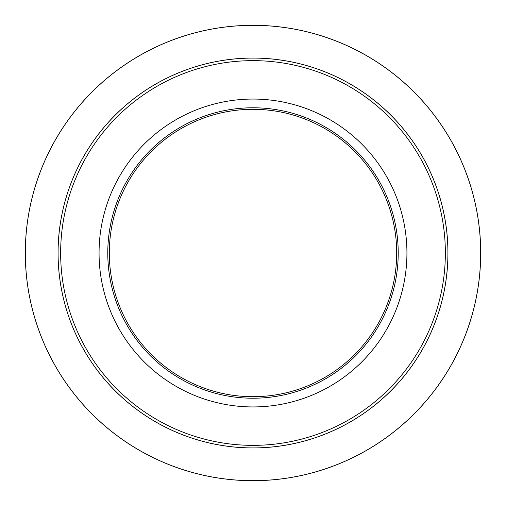 <?xml version="1.0" encoding="UTF-8"?>
<svg xmlns="http://www.w3.org/2000/svg" width="506" height="506" viewBox="0 0 506 506"><rect width="100%" height="100%" fill="white"/><g stroke="black" fill="none" stroke-linecap="round" stroke-linejoin="round"><path stroke-width="0.76" d="M406.932 253A153.932 153.932 0 0 1 176.031 386.312A153.932 153.932 0 0 1 176.031 119.688A153.932 153.932 0 0 1 406.932 253M107.772 253A145.228 145.228 0 0 1 325.611 127.234A145.228 145.228 0 0 1 325.611 378.766A145.228 145.228 0 0 1 107.772 253M396.691 253A143.691 143.691 0 0 0 253 109.309A143.691 143.691 0 0 0 109.309 253A143.691 143.691 0 0 0 253 396.691A143.691 143.691 0 0 0 396.691 253M447.918 253A194.918 194.918 0 0 1 253 447.918A194.918 194.918 0 0 1 58.082 253A194.918 194.918 0 0 1 253 58.082A194.918 194.918 0 0 1 447.918 253A194.918 194.918 0 0 1 253 447.918A194.918 194.918 0 0 1 58.082 253A194.918 194.918 0 0 1 253 58.082A194.918 194.918 0 0 1 447.918 253M25.3 253A227.7 227.7 0 0 1 366.85 55.805A227.7 227.7 0 0 1 366.85 450.195A227.7 227.7 0 0 1 25.3 253A227.7 227.7 0 0 1 366.85 55.805A227.7 227.7 0 0 1 366.85 450.195A227.7 227.7 0 0 1 25.3 253M447.949 253A194.949 194.949 0 0 1 155.525 421.827A194.949 194.949 0 0 1 155.525 84.173A194.949 194.949 0 0 1 447.949 253M480.668 253A227.668 227.668 0 0 0 253 25.332A227.668 227.668 0 0 0 25.332 253A227.668 227.668 0 0 0 253 480.668A227.668 227.668 0 0 0 480.668 253M60.644 253A192.356 192.356 0 0 0 253 445.356A192.356 192.356 0 0 0 445.356 253A192.356 192.356 0 0 0 253 60.644A192.356 192.356 0 0 0 60.644 253"/></g></svg>
